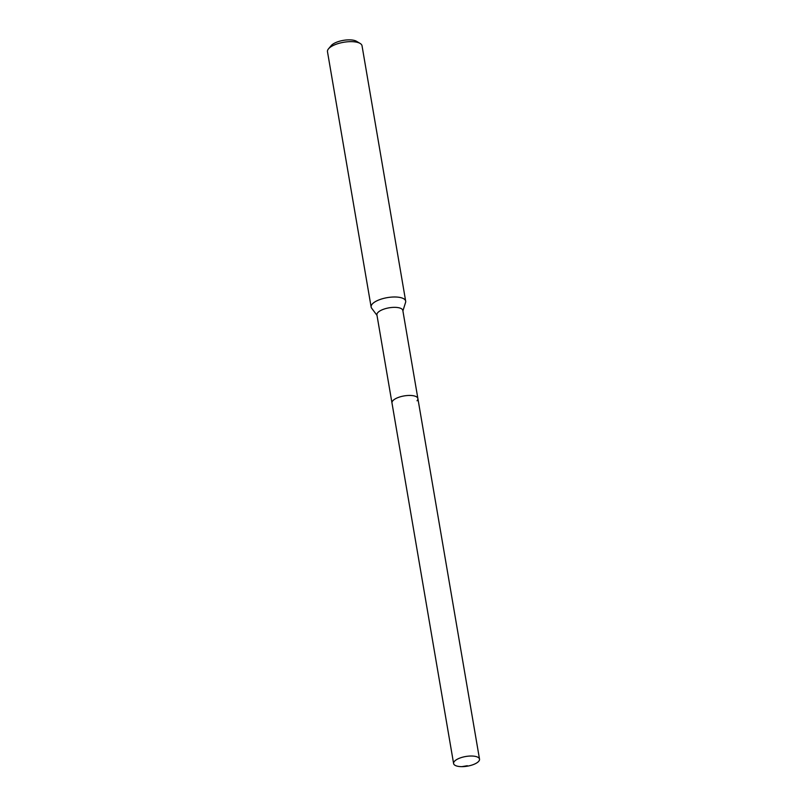 <?xml version="1.0" encoding="UTF-8"?>
<svg xmlns="http://www.w3.org/2000/svg" width="807" height="807" viewBox="0 0 807 807"><rect width="100%" height="100%" fill="white"/><g stroke="black" fill="none" stroke-linecap="round" stroke-linejoin="round"><path stroke-width="1.21" d="M454.462 761.314A13.144 4.903 -9.7 0 1 468.534 756.139A13.144 4.903 -9.7 0 1 479.519 759.125A13.144 4.903 -9.7 0 1 478.672 761.354A13.144 4.903 -9.7 0 1 464.59 766.529A13.144 4.903 -9.7 0 1 453.605 763.553A13.144 4.903 -9.7 0 1 454.462 761.314M453.605 763.553L376.919 314.881A13.144 4.903 170.3 0 1 377.767 312.652A13.144 4.903 170.3 0 1 391.849 307.467A13.144 4.903 170.3 0 1 402.824 310.453L417.885 398.547A13.144 4.903 170.3 0 0 406.899 395.561A13.144 4.903 170.3 0 0 392.827 400.746A13.144 4.903 170.3 0 0 391.97 402.975A13.144 4.903 -9.7 0 1 392.827 400.746A13.144 4.903 -9.7 0 1 406.899 395.561A13.144 4.903 -9.7 0 1 417.885 398.547A13.144 4.903 -9.7 0 1 417.037 400.776M376.99 315.335L371.644 308.183A17.522 6.537 -9.7 0 1 371.129 307.023A17.522 6.537 -9.7 0 1 372.259 304.047A17.522 6.537 -9.7 0 1 391.032 297.147A17.522 6.537 -9.7 0 1 405.669 301.122A17.522 6.537 -9.7 0 1 405.578 302.383L402.905 310.907M405.669 301.122L362.03 45.777A17.522 6.537 170.3 0 0 360.124 43.437A17.522 6.537 170.3 0 0 343.822 42.257A17.522 6.537 170.3 0 0 328.61 48.713A17.522 6.537 170.3 0 0 328.499 48.844A17.522 6.537 170.3 0 0 327.481 51.688L371.129 307.023M360.124 43.437L356.502 41.288A14.022 5.225 170.3 0 0 343.459 40.35A14.022 5.225 170.3 0 0 331.294 45.505A14.022 5.225 170.3 0 0 331.203 45.616A14.022 5.225 170.3 0 0 331.112 45.727M467.314 765.712L461.876 766.65M417.885 398.547L479.519 759.125M331.203 45.616L328.499 48.844"/></g></svg>
